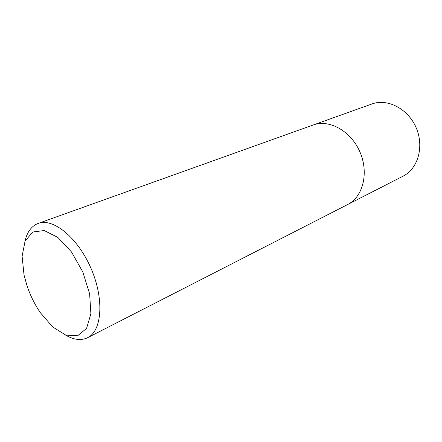 <?xml version="1.0" encoding="UTF-8"?>
<svg xmlns="http://www.w3.org/2000/svg" width="442" height="442" viewBox="0 0 442 442"><rect width="100%" height="100%" fill="white"/><g stroke="black" fill="none" stroke-linecap="round" stroke-linejoin="round"><path stroke-width="0.66" d="M27.028 285.808L24.034 275.012L22.1 256.299L25.056 241.183L32.725 232.011L44.206 230.531L57.88 237.442L71.538 252.006L82.792 271.946L89.621 293.792L90.892 313.721L86.571 328.417L77.637 335.776L65.703 335.086L52.653 326.898L40.338 312.676C34.758 304.499 30.321 295.543 27.028 285.808M24.89 241.586C27.006 232.111 31.421 226.055 38.134 223.425C53.018 217.591 77.814 237.619 91.024 268.377C104.406 299.063 102.041 330.848 87.599 337.705C81.085 340.799 73.648 339.876 65.289 334.937M38.134 223.425L313.168 124.998C329.163 118.986 350.965 130.976 359.948 151.987C369.114 172.91 362.937 197.016 347.605 204.563L87.599 337.705M313.837 124.766L371.81 104.008C387.407 98.179 408.027 108.688 416.132 127.666C424.419 146.567 417.972 168.794 403.043 176.176L348.23 204.237"/></g></svg>

